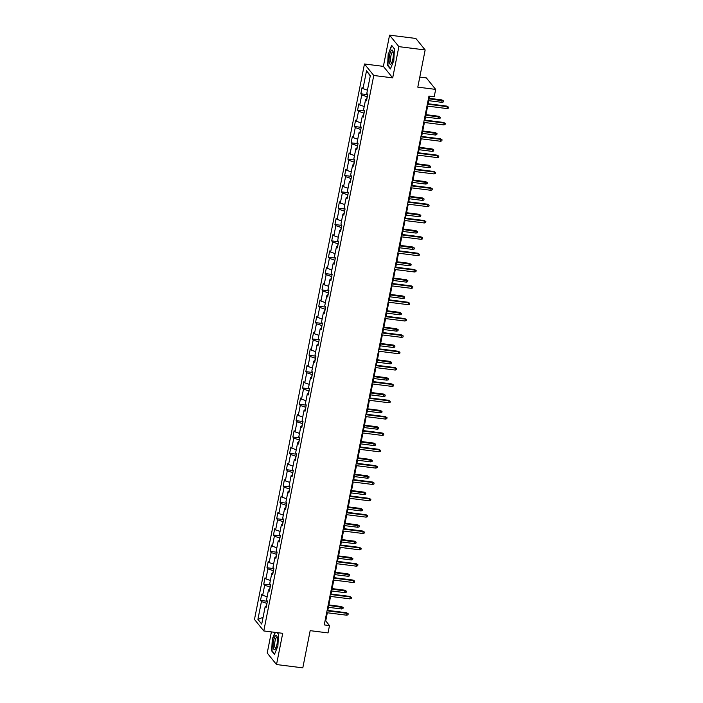 <?xml version="1.0" encoding="UTF-8"?>
<svg xmlns="http://www.w3.org/2000/svg" width="703" height="703" viewBox="0 0 703 703"><rect width="100%" height="100%" fill="white"/><g stroke="black" fill="none" stroke-linecap="round" stroke-linejoin="round"><path stroke-width="1.05" d="M271.402 631.9L267.219 653.043L276.525 664.546L302.808 667.85L310.172 630.661L328.046 632.911L329.496 625.573L325.726 620.916L327.334 612.77M364.462 63.991L254.477 619.44L263.783 630.942L373.768 75.485L364.462 63.991L383.381 66.372L392.696 77.866L398.873 46.644L389.567 35.15L383.381 66.372M389.567 35.15L415.851 38.454L425.157 49.957L417.793 87.146L435.667 89.395L426.352 77.901L419.788 77.075M398.873 46.644L425.157 49.957M266.455 606.021L265.251 606.285L266.173 607.418L267.421 601.135L266.499 600.002L268.493 589.94L269.407 591.074L270.655 584.791L269.732 583.657L271.727 573.604L272.65 574.738L273.889 568.446L272.975 567.312L274.961 557.259L275.884 558.393L277.123 552.101L276.209 550.967L278.195 540.915L279.117 542.048L280.365 535.765L279.442 534.631L281.437 524.57L282.351 525.703L283.599 519.42L282.676 518.287L284.671 508.225L285.594 509.359L286.833 503.076L285.919 501.942L287.905 491.88L288.828 493.023L290.067 486.731L289.153 485.597L291.139 475.544L292.061 476.678L293.309 470.386L292.386 469.252L294.381 459.2L295.295 460.333L296.543 454.05L295.62 452.917L297.615 442.855L298.538 443.988L299.777 437.705L298.863 436.572L300.849 426.51L301.772 427.644L303.011 421.361L302.097 420.227L304.091 410.165L305.005 411.299L306.253 405.016L305.33 403.882L307.325 393.829L308.239 394.963L309.487 388.671L308.564 387.538L310.559 377.485L311.482 378.618L312.721 372.335L311.807 371.193L313.793 361.14L314.716 362.273L315.955 355.99L315.041 354.857L317.035 344.795L317.949 345.929L319.197 339.646L318.274 338.512L320.269 328.45L321.183 329.584L322.431 323.301L321.508 322.167L323.503 312.114L324.426 313.248L325.665 306.956L324.751 305.823L326.737 295.77L327.66 296.903L328.899 290.611L327.985 289.478L329.979 279.425L330.893 280.559L332.141 274.275L331.218 273.142L333.213 263.08L334.127 264.214L335.375 257.931L334.452 256.797L336.447 246.735L337.37 247.869L338.609 241.586L337.695 240.452L339.681 230.391L340.604 231.533L341.843 225.241L340.929 224.108L342.923 214.055L343.837 215.188L345.085 208.896L344.162 207.763L346.157 197.71L347.071 198.844L348.319 192.56L347.396 191.427L349.391 181.365L350.314 182.499L351.553 176.216L350.639 175.082L352.625 165.02L353.547 166.154L354.787 159.871L353.873 158.737L355.867 148.676L356.781 149.809L358.029 143.526L357.106 142.393L359.101 132.34L360.015 133.473L361.263 127.181L360.34 126.048L362.335 115.995L363.258 117.129L364.497 110.846L363.583 109.703L365.569 99.65L366.491 100.784L367.731 94.501L366.817 93.367L370.34 75.555L366.518 70.827L370.27 75.933M265.251 606.285L261.727 624.097L257.904 619.369L261.428 601.566L260.514 600.432L267.386 601.293M366.518 70.827L362.994 88.64L362.071 87.506L360.824 93.789L361.746 94.931L359.751 104.984L358.838 103.851L357.59 110.134L358.512 111.267L356.518 121.329L355.604 120.195L354.356 126.478L355.279 127.612L353.284 137.674L352.361 136.54L351.122 142.823L352.036 143.957L350.05 154.01L349.127 152.876L347.88 159.168L348.802 160.302L346.807 170.354L345.894 169.221L344.646 175.513L345.568 176.646L343.574 186.699L342.66 185.566L341.412 191.849L342.335 192.982L340.34 203.044L339.417 201.91L338.178 208.193L339.092 209.327L337.106 219.389L336.183 218.255L334.936 224.538L335.858 225.672L333.863 235.733L332.95 234.591L331.702 240.883L332.624 242.017L330.63 252.069L329.716 250.936L328.468 257.228L329.382 258.361L327.396 268.414L326.473 267.281L325.234 273.564L326.148 274.697L324.162 284.759L323.239 283.625L321.992 289.908L322.914 291.042L320.92 301.104L320.006 299.97L318.758 306.253L319.68 307.387L317.686 317.448L316.772 316.315L315.524 322.598L316.438 323.731L314.452 333.784L313.529 332.651L312.29 338.943L313.204 340.076L311.218 350.129L310.295 348.996L309.048 355.279L309.97 356.421L307.976 366.474L307.062 365.34L305.814 371.623L306.736 372.757L304.742 382.819L303.828 381.685L302.58 387.968L303.494 389.102L301.508 399.163L300.585 398.03L299.346 404.313L300.26 405.446L298.274 415.499L297.351 414.366L296.104 420.658L297.026 421.791L295.032 431.844L294.118 430.711L292.87 437.002L293.792 438.136L291.798 448.189L290.884 447.055L289.636 453.338L290.55 454.472L288.564 464.534L287.641 463.4L286.402 469.683L287.316 470.817L285.33 480.878L284.407 479.745L283.16 486.028L284.082 487.161L282.088 497.223L281.174 496.081L279.926 502.373L280.849 503.506L278.854 513.559L277.94 512.425L276.692 518.717L277.606 519.851L275.62 529.904L274.697 528.77L273.458 535.053L274.372 536.187L272.386 546.249L271.463 545.115L270.216 551.398L271.138 552.532L269.144 562.593L268.23 561.46L266.982 567.743L267.905 568.876L265.91 578.938L264.996 577.804L263.748 584.088L264.662 585.221L262.676 595.274L261.753 594.14L260.514 600.432M435.667 89.395L434.217 96.733L428.953 96.065L324.241 624.914L329.496 625.573M270.207 587.031L269.328 589.755M269.688 589.676L268.493 589.94M262.676 595.274L267.131 596.794M264.662 585.221L269.882 586.996M273.449 570.695L272.571 573.411M272.922 573.332L271.727 573.604M265.91 578.938L270.374 580.45M267.905 568.876L273.115 570.651M276.683 554.351L275.804 557.066M276.156 556.987L274.961 557.259M269.144 562.593L273.608 564.105M271.138 552.532L276.349 554.307M279.917 538.006L279.038 540.73M279.399 540.651L278.195 540.915M272.386 546.249L276.841 547.769M274.372 536.187L279.583 537.962M283.151 521.661L282.272 524.385M282.632 524.306L281.437 524.57M275.62 529.904L280.075 531.424M277.606 519.851L282.826 521.617M286.393 505.316L285.515 508.041M285.866 507.961L284.671 508.225M278.854 513.559L283.318 515.079M280.849 503.506L286.059 505.281M289.627 488.972L288.748 491.696M289.1 491.617L287.905 491.88M282.088 497.223L286.552 498.735M284.082 487.161L289.293 488.937M292.861 472.636L291.982 475.351M292.343 475.272L291.139 475.544M285.33 480.878L289.785 482.39M287.316 470.817L292.527 472.592M296.095 456.291L295.216 459.015M295.576 458.927L294.381 459.2M288.564 464.534L293.019 466.045M290.55 454.472L295.77 456.247M299.337 439.946L298.459 442.67M298.81 442.591L297.615 442.855M291.798 448.189L296.262 449.709M293.792 438.136L299.003 439.902M302.571 423.601L301.692 426.326M302.044 426.246L300.849 426.51M295.032 431.844L299.496 433.364M297.026 421.791L302.237 423.558M305.805 407.257L304.926 409.981M305.287 409.902L304.091 410.165M298.274 415.499L302.729 417.02M300.26 405.446L305.471 407.222M309.039 390.921L308.16 393.636M308.52 393.557L307.325 393.829M301.508 399.163L305.963 400.675M303.494 389.102L308.714 390.877M312.281 374.576L311.403 377.291M311.754 377.212L310.559 377.485M304.742 382.819L309.206 384.33M306.736 372.757L311.947 374.532M315.515 358.231L314.636 360.955M314.988 360.876L313.793 361.14M307.976 366.474L312.44 367.994M309.97 356.421L315.181 358.187M318.749 341.886L317.87 344.611M318.231 344.532L317.035 344.795M311.218 350.129L315.673 351.649M313.204 340.076L318.415 341.843M321.983 325.542L321.104 328.266M321.464 328.187L320.269 328.45M314.452 333.784L318.907 335.305M316.438 323.731L321.658 325.507M325.225 309.206L324.347 311.921M324.698 311.842L323.503 312.114M317.686 317.448L322.15 318.96M319.68 307.387L324.891 309.162M328.459 292.861L327.58 295.576M327.932 295.497L326.737 295.77M320.92 301.104L325.384 302.615M322.914 291.042L328.125 292.817M331.693 276.516L330.814 279.24M331.175 279.161L329.979 279.425M324.162 284.759L328.617 286.279M326.148 274.697L331.359 276.472M334.927 260.172L334.048 262.896M334.408 262.817L333.213 263.08M327.396 268.414L331.851 269.934M329.382 258.361L334.602 260.128M338.169 243.827L337.291 246.551M337.642 246.472L336.447 246.735M330.63 252.069L335.094 253.59M332.624 242.017L337.835 243.783M341.403 227.482L340.524 230.206M340.876 230.127L339.681 230.391M333.863 235.733L338.328 237.245M335.858 225.672L341.069 227.447M344.637 211.146L343.758 213.861M344.119 213.782L342.923 214.055M337.106 219.389L341.561 220.9M339.092 209.327L344.303 211.102M347.871 194.801L346.992 197.525M347.352 197.438L346.157 197.71M340.34 203.044L344.795 204.555M342.335 192.982L347.546 194.757M351.113 178.457L350.235 181.181M350.586 181.102L349.391 181.365M343.574 186.699L348.038 188.219M345.568 176.646L350.779 178.413M354.347 162.112L353.468 164.836M353.82 164.757L352.625 165.02M346.807 170.354L351.272 171.875M348.802 160.302L354.013 162.068M357.581 145.767L356.702 148.491M357.062 148.412L355.867 148.676M350.05 154.01L354.505 155.53M352.036 143.957L357.247 145.732M360.815 129.431L359.936 132.146M360.296 132.067L359.101 132.34M353.284 137.674L357.739 139.185M355.279 127.612L360.49 129.387M364.057 113.086L363.179 115.802M363.53 115.723L362.335 115.995M356.518 121.329L360.982 122.84M358.512 111.267L363.723 113.042M367.291 96.742L366.412 99.466M366.764 99.387L365.569 99.65M359.751 104.984L364.216 106.505M361.746 94.931L366.957 96.698M362.994 88.64L367.449 90.16M392.696 77.866L373.768 75.485M276.525 664.546L282.711 633.324L263.783 630.942M327.809 610.389L330.577 596.425M331.043 594.053L333.811 580.08M334.276 577.708L337.045 563.736M337.519 561.363L340.278 547.391M340.753 545.018L343.521 531.055M343.987 528.674L346.755 514.71M347.22 512.329L349.989 498.365M350.463 495.993L353.222 482.021M353.697 479.648L356.465 465.676M356.931 463.303L359.699 449.34M360.164 446.959L362.933 432.995M363.407 430.614L366.166 416.651M366.641 414.278L369.409 400.306M369.875 397.933L372.643 383.961M373.108 381.588L375.877 367.616M376.351 365.244L379.11 351.28M379.585 348.899L382.353 334.936M382.819 332.554L385.587 318.591M386.052 316.218L388.821 302.246M389.295 299.873L392.054 285.901M392.529 283.529L395.297 269.565M395.763 267.184L398.531 253.221M398.996 250.839L401.764 236.876M402.239 234.503L404.998 220.531M405.473 218.158L408.241 204.186M408.707 201.814L411.475 187.85M411.949 185.469L414.708 171.506M415.183 169.124L417.942 155.161M418.417 152.788L421.185 138.816M421.651 136.444L424.419 122.471M424.893 120.099L427.652 106.127M428.127 103.754L429.63 96.153M266.973 603.376L266.094 606.1M257.904 619.369L263.071 617.304M261.428 601.566L266.639 603.332M325.05 620.828L325.726 620.916M360.824 93.789L367.704 94.659M357.59 110.134L364.47 111.004M354.356 126.478L361.228 127.348M351.122 142.823L357.994 143.684M347.88 159.168L354.76 160.029M344.646 175.513L351.526 176.374M341.412 191.849L348.284 192.719M338.178 208.193L345.05 209.063M334.936 224.538L341.816 225.399M331.702 240.883L338.582 241.744M328.468 257.228L335.34 258.089M325.234 273.564L332.106 274.434M321.992 289.908L328.872 290.778M318.758 306.253L325.638 307.123M315.524 322.598L322.396 323.459M312.29 338.943L319.162 339.804M309.048 355.279L315.928 356.149M305.814 371.623L312.694 372.493M302.58 387.968L309.452 388.838M299.346 404.313L306.218 405.174M296.104 420.658L302.984 421.519M292.87 437.002L299.75 437.864M289.636 453.338L296.508 454.208M286.402 469.683L293.274 470.553M283.16 486.028L290.04 486.889M279.926 502.373L286.806 503.234M276.692 518.717L283.564 519.579M273.458 535.053L280.33 535.923M270.216 551.398L277.096 552.268M266.982 567.743L273.862 568.613M263.748 584.088L270.62 584.949M388.197 53.674L387.599 65.511L390.402 68.973L393.812 60.599L394.409 48.762L391.606 45.3L388.539 53.718M275.022 632.357L272.281 639.089L271.683 650.934L274.486 654.396L277.896 646.013L278.493 634.176L277.246 632.63M388.161 65.59L387.599 65.511M272.246 651.004L271.683 650.934M427.354 104.158L447.345 106.68L446.888 106.118L448.523 107.146L447.345 106.68L446.967 108.561L426.985 106.048M446.888 106.118L427.45 103.666M448.523 107.146L448.321 108.192L446.967 108.561M441.853 99.905L443.488 100.924L443.285 101.979L441.932 102.348L441.853 99.905L429.199 98.306M443.488 100.924L429.102 98.798M441.932 102.348L428.733 100.687M389.225 62.049A7.153 1.933 -82.8 0 0 391.369 63.481A7.153 1.933 -82.8 0 0 393.197 52.277A7.153 1.933 -82.8 0 0 392.933 51.082A7.153 1.933 -82.8 0 0 390.209 52.707A7.153 1.933 -82.8 0 0 389.225 62.049M393.17 52.101A5.413 1.468 -82.8 0 0 392.845 51.908A5.413 1.468 -82.8 0 0 391.079 55.08A5.413 1.468 -82.8 0 0 390.666 60.985A5.413 1.468 -82.8 0 0 391.501 62.655A5.413 1.468 -82.8 0 0 391.861 62.549M391.94 45.713L394.401 48.902M390.569 68.56L387.915 65.282L388.495 53.806L391.799 45.686M276.938 644.598A7.153 1.933 -82.8 0 0 277.017 636.496A7.153 1.933 -82.8 0 0 273.66 640.565A7.153 1.933 -82.8 0 0 273.414 648.052A7.153 1.933 -82.8 0 0 275.453 648.895A7.153 1.933 -82.8 0 0 276.938 644.598M277.254 637.524A5.413 1.468 -82.8 0 0 276.929 637.331A5.413 1.468 -82.8 0 0 275.022 641.171A5.413 1.468 -82.8 0 0 275.576 648.078A5.413 1.468 -82.8 0 0 275.945 647.964M274.653 653.983L271.999 650.697L272.579 639.229L275.356 632.392M277.096 632.612L278.485 634.326M424.12 120.503L444.103 123.016L443.655 122.463L445.289 123.482L444.103 123.016L443.734 124.906L423.742 122.392M443.655 122.463L424.217 120.011M445.289 123.482L445.078 124.536L443.734 124.906M420.886 136.848L440.869 139.361L440.412 138.807L442.055 139.827L440.869 139.361L440.5 141.25L420.508 138.728M440.412 138.807L420.983 136.356M442.055 139.827L441.844 140.881L440.5 141.25M438.619 116.25L440.254 117.269L440.052 118.324L438.698 118.693L438.619 116.25L425.965 114.651M440.254 117.269L425.869 115.143M438.698 118.693L425.5 117.032M435.385 132.586L437.02 133.614L436.809 134.66L435.465 135.038L435.385 132.586L422.731 130.995M437.02 133.614L422.635 131.487M435.465 135.038L422.257 133.368M417.644 153.192L437.635 155.706L437.178 155.143L438.813 156.171L437.635 155.706L437.257 157.595L417.274 155.073M437.178 155.143L417.74 152.7M438.813 156.171L438.61 157.217L437.257 157.595M414.41 169.528L434.401 172.05L433.944 171.488L435.579 172.516L434.401 172.05L434.023 173.931L414.041 171.418M433.944 171.488L414.506 169.045M435.579 172.516L435.377 173.562L434.023 173.931M411.176 185.873L431.159 188.395L430.711 187.833L432.345 188.861L431.159 188.395L430.79 190.276L410.798 187.763M430.711 187.833L411.273 185.39M432.345 188.861L432.134 189.907L430.79 190.276M432.143 148.931L433.786 149.959L433.575 151.004L432.231 151.373L432.143 148.931L419.498 147.34M433.786 149.959L419.401 147.832M432.231 151.373L419.023 149.713M428.909 165.275L430.544 166.303L430.341 167.349L428.988 167.718L428.909 165.275L416.255 163.685M430.544 166.303L416.158 164.177M428.988 167.718L415.789 166.057M425.675 181.62L427.31 182.648L427.108 183.694L425.754 184.063L425.675 181.62L413.021 180.03M427.31 182.648L412.925 180.513M425.754 184.063L412.556 182.402M407.942 202.218L427.925 204.731L427.468 204.178L429.111 205.206L427.925 204.731L427.556 206.62L407.564 204.107M427.468 204.178L408.039 201.726M429.111 205.206L428.9 206.251L427.556 206.62M422.441 197.965L424.076 198.984L423.865 200.039L422.521 200.408L422.441 197.965L409.787 196.365M424.076 198.984L409.691 196.858M422.521 200.408L409.313 198.747M404.7 218.563L424.691 221.076L424.234 220.522L425.869 221.542L424.691 221.076L424.313 222.965L404.33 220.452M424.234 220.522L404.796 218.071M425.869 221.542L425.666 222.596L424.313 222.965M419.199 214.301L420.842 215.329L420.631 216.375L419.287 216.752L419.199 214.301L406.554 212.71M420.842 215.329L406.457 213.202M419.287 216.752L406.079 215.092M401.466 234.907L421.457 237.421L421 236.858L422.635 237.886L421.457 237.421L421.079 239.31L401.097 236.788M421 236.858L401.562 234.415M422.635 237.886L422.433 238.932L421.079 239.31M415.965 230.646L417.6 231.674L417.397 232.719L416.044 233.088L415.965 230.646L403.311 229.055M417.6 231.674L403.214 229.547M416.044 233.088L402.845 231.428M398.232 251.252L418.215 253.765L417.767 253.203L419.401 254.231L418.215 253.765L417.846 255.646L397.854 253.133M417.767 253.203L398.329 250.76M419.401 254.231L419.19 255.277L417.846 255.646M412.731 246.99L414.366 248.018L414.164 249.064L412.81 249.433L412.731 246.99L400.077 245.4M414.366 248.018L399.981 245.892M412.81 249.433L399.612 247.772M394.998 267.588L414.981 270.11L414.524 269.548L416.167 270.576L414.981 270.11L414.612 271.991L394.62 269.477M414.524 269.548L395.095 267.105M416.167 270.576L415.956 271.622L414.612 271.991M409.498 263.335L411.132 264.363L410.921 265.409L409.577 265.778L409.498 263.335L396.844 261.744M411.132 264.363L396.747 262.228M409.577 265.778L396.369 264.117M391.756 283.933L411.747 286.446L411.29 285.893L412.925 286.921L411.747 286.446L411.369 288.335L391.386 285.822M411.29 285.893L391.852 283.441M412.925 286.921L412.723 287.966L411.369 288.335M406.255 279.68L407.898 280.699L407.687 281.754L406.343 282.123L406.255 279.68L393.61 278.08M407.898 280.699L393.513 278.573M406.343 282.123L393.135 280.462M388.522 300.278L408.513 302.791L408.056 302.237L409.691 303.257L408.513 302.791L408.135 304.68L388.153 302.167M408.056 302.237L388.618 299.786M409.691 303.257L409.489 304.311L408.135 304.68M403.021 296.016L404.656 297.044L404.453 298.09L403.1 298.467L403.021 296.016L390.367 294.425M404.656 297.044L390.27 294.917M403.1 298.467L389.901 296.807M385.288 316.622L405.271 319.136L404.823 318.573L406.457 319.601L405.271 319.136L404.902 321.025L384.91 318.503M404.823 318.573L385.385 316.13M406.457 319.601L406.246 320.647L404.902 321.025M399.787 312.36L401.422 313.389L401.22 314.434L399.866 314.812L399.787 312.36L387.133 310.77M401.422 313.389L387.037 311.262M399.866 314.812L386.668 313.143M382.054 332.967L402.037 335.48L401.58 334.918L403.223 335.946L402.037 335.48L401.668 337.37L381.676 334.848M401.58 334.918L382.151 332.475M403.223 335.946L403.012 336.992L401.668 337.37M396.554 328.705L398.188 329.733L397.977 330.779L396.633 331.148L396.554 328.705L383.9 327.115M398.188 329.733L383.803 327.607M396.633 331.148L383.425 329.487M378.812 349.303L398.803 351.825L398.346 351.263L399.981 352.291L398.803 351.825L398.425 353.706L378.442 351.192M398.346 351.263L378.908 348.82M399.981 352.291L399.779 353.337L398.425 353.706M393.311 345.05L394.954 346.078L394.743 347.124L393.399 347.493L393.311 345.05L380.666 343.459M394.954 346.078L380.569 343.943M393.399 347.493L380.191 345.832M375.578 365.648L395.561 368.17L395.112 367.607L396.747 368.636L395.561 368.17L395.191 370.05L375.209 367.537M395.112 367.607L375.674 365.156M396.747 368.636L396.545 369.681L395.191 370.05M390.077 361.395L391.712 362.423L391.509 363.469L390.156 363.838L390.077 361.395L377.423 359.795M391.712 362.423L377.326 360.288M390.156 363.838L376.957 362.177M372.344 381.993L392.327 384.506L391.879 383.952L393.513 384.972L392.327 384.506L391.958 386.395L371.966 383.882M391.879 383.952L372.441 381.501M393.513 384.972L393.302 386.026L391.958 386.395M386.843 377.739L388.478 378.759L388.276 379.813L386.922 380.182L386.843 377.739L374.189 376.14M388.478 378.759L374.093 376.632M386.922 380.182L373.724 378.522M369.11 398.337L389.093 400.851L388.636 400.297L390.279 401.316L389.093 400.851L388.715 402.74L368.732 400.218M388.636 400.297L369.207 397.845M390.279 401.316L390.068 402.371L388.715 402.74M383.61 394.075L385.244 395.104L385.033 396.149L383.689 396.527L383.61 394.075L370.956 392.485M385.244 395.104L370.859 392.977M383.689 396.527L370.481 394.858M365.868 414.682L385.859 417.195L385.402 416.633L387.037 417.661L385.859 417.195L385.481 419.085L365.498 416.563M385.402 416.633L365.964 414.19M387.037 417.661L386.835 418.707L385.481 419.085M380.367 410.42L382.01 411.448L381.799 412.494L380.446 412.863L380.367 410.42L367.722 408.83M382.01 411.448L367.625 409.322M380.446 412.863L367.247 411.202M362.634 431.018L382.617 433.54L382.168 432.978L383.803 434.006L382.617 433.54L382.247 435.421L362.265 432.907M382.168 432.978L362.73 430.535M383.803 434.006L383.601 435.052L382.247 435.421M377.133 426.765L378.768 427.793L378.566 428.839L377.212 429.208L377.133 426.765L364.479 425.174M378.768 427.793L364.382 425.666M377.212 429.208L364.013 427.547M359.4 447.363L379.383 449.885L378.935 449.322L380.569 450.351L379.383 449.885L379.014 451.765L359.022 449.252M378.935 449.322L359.497 446.88M380.569 450.351L380.358 451.396L379.014 451.765M373.899 443.11L375.534 444.138L375.332 445.184L373.978 445.553L373.899 443.11L361.245 441.519M375.534 444.138L361.149 442.002M373.978 445.553L360.78 443.892M356.166 463.708L376.149 466.221L375.692 465.667L377.335 466.695L376.149 466.221L375.771 468.11L355.788 465.597M375.692 465.667L356.263 463.215M377.335 466.695L377.124 467.741L375.771 468.11M370.666 459.454L372.3 460.474L372.089 461.528L370.745 461.897L370.666 459.454L358.012 457.855M372.3 460.474L357.915 458.347M370.745 461.897L357.537 460.237M352.924 480.052L372.915 482.566L372.458 482.012L374.093 483.031L372.915 482.566L372.537 484.455L352.555 481.942M372.458 482.012L353.02 479.56M374.093 483.031L373.891 484.086L372.537 484.455M367.423 475.79L369.066 476.819L368.855 477.864L367.502 478.242L367.423 475.79L354.778 474.2M369.066 476.819L354.681 474.692M367.502 478.242L354.303 476.581M349.69 496.397L369.673 498.91L369.224 498.348L370.859 499.376L369.673 498.91L369.303 500.8L349.321 498.278M369.224 498.348L349.786 495.905M370.859 499.376L370.648 500.422L369.303 500.8M364.189 492.135L365.824 493.163L365.622 494.209L364.268 494.578L364.189 492.135L351.535 490.545M365.824 493.163L351.438 491.037M364.268 494.578L351.069 492.917M346.456 512.742L366.439 515.255L365.991 514.693L367.625 515.721L366.439 515.255L366.07 517.136L346.078 514.622M365.991 514.693L346.553 512.25M367.625 515.721L367.414 516.767L366.07 517.136M360.955 508.48L362.59 509.508L362.379 510.554L361.034 510.923L360.955 508.48L348.301 506.889M362.59 509.508L348.205 507.381M361.034 510.923L347.836 509.262M343.222 529.078L363.205 531.6L362.748 531.037L364.391 532.066L363.205 531.6L362.827 533.48L342.844 530.967M362.748 531.037L343.319 528.594M364.391 532.066L364.18 533.111L362.827 533.48M357.722 524.825L359.356 525.853L359.145 526.899L357.801 527.268L357.722 524.825L345.068 523.234M359.356 525.853L344.971 523.717M357.801 527.268L344.593 525.607M339.98 545.423L359.971 547.936L359.514 547.382L361.149 548.41L359.971 547.936L359.593 549.825L339.611 547.312M359.514 547.382L340.076 544.93M361.149 548.41L360.947 549.456L359.593 549.825M354.479 541.169L356.122 542.189L355.911 543.243L354.558 543.612L354.479 541.169L341.834 539.57M356.122 542.189L341.737 540.062M354.558 543.612L341.359 541.951M336.746 561.767L356.729 564.281L356.28 563.727L357.915 564.746L356.729 564.281L356.359 566.17L336.377 563.657M356.28 563.727L336.842 561.275M357.915 564.746L357.704 565.801L356.359 566.17M351.245 557.505L352.88 558.534L352.678 559.579L351.324 559.957L351.245 557.505L338.591 555.915M352.88 558.534L338.495 556.407M351.324 559.957L338.125 558.296M333.512 578.112L353.495 580.625L353.047 580.063L354.681 581.091L353.495 580.625L353.126 582.515L333.134 579.993M353.047 580.063L333.609 577.62M354.681 581.091L354.47 582.137L353.126 582.515M348.011 573.85L349.646 574.878L349.435 575.924L348.09 576.302L348.011 573.85L335.357 572.26M349.646 574.878L335.261 572.752M348.09 576.302L334.892 574.632M330.278 594.457L350.261 596.97L349.804 596.408L351.447 597.436L350.261 596.97L349.883 598.859L329.9 596.337M349.804 596.408L330.375 593.965M351.447 597.436L351.236 598.481L349.883 598.859M344.778 590.195L346.412 591.223L346.201 592.269L344.857 592.638L344.778 590.195L332.124 588.604M346.412 591.223L332.027 589.096M344.857 592.638L331.649 590.977M327.036 610.793L347.027 613.315L346.57 612.752L348.205 613.781L347.027 613.315L346.649 615.195L326.667 612.682M346.57 612.752L327.132 610.309M348.205 613.781L348.003 614.826L346.649 615.195M341.535 606.54L343.178 607.568L342.967 608.613L341.614 608.983L341.535 606.54L328.89 604.949M343.178 607.568L328.793 605.432M341.614 608.983L328.415 607.322"/></g></svg>
